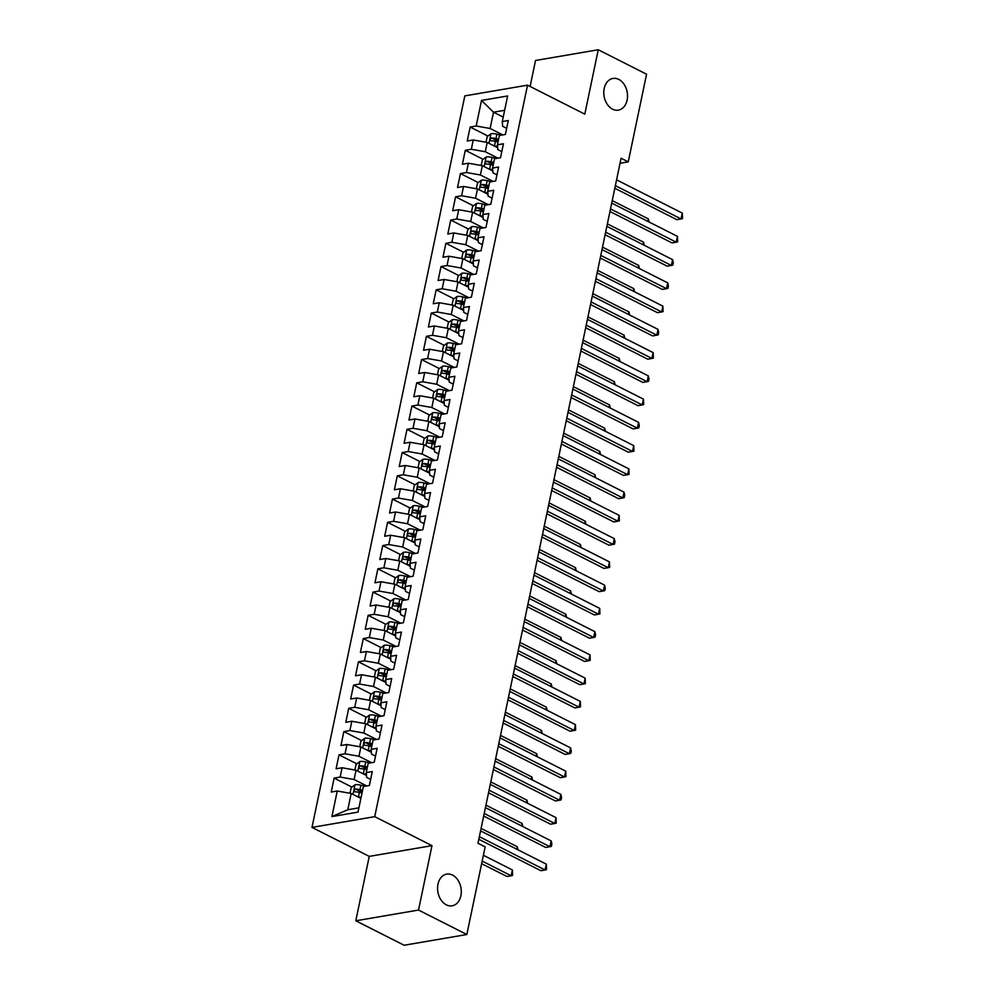 <?xml version="1.0" encoding="UTF-8"?>
<svg xmlns="http://www.w3.org/2000/svg" width="995" height="995" viewBox="0 0 995 995"><rect width="100%" height="100%" fill="white"/><g stroke="black" fill="none" stroke-linecap="round" stroke-linejoin="round"><path stroke-width="1.49" d="M452.538 875.09A16.082 11.716 -99.7 0 1 461.294 891.93A16.082 11.716 -99.7 0 1 452.14 905.811A16.082 11.716 -99.7 0 1 446.32 904.841A16.082 11.716 -99.7 0 1 437.564 888A16.082 11.716 -99.7 0 1 446.718 874.12A16.082 11.716 -99.7 0 1 452.538 875.09M618.766 79.413A16.082 11.716 -99.7 0 1 627.522 96.266A16.082 11.716 -99.7 0 1 618.368 110.146A16.082 11.716 -99.7 0 1 612.547 109.176A16.082 11.716 -99.7 0 1 603.791 92.324A16.082 11.716 -99.7 0 1 612.945 78.456A16.082 11.716 -99.7 0 1 618.766 79.413M355.8 920.785L418.522 910.052L431.979 845.65L369.257 856.384L355.8 920.785L404.119 945.25L466.842 934.516L485.15 846.857L477.998 843.238L621.091 158.242L628.255 161.874L646.563 74.215L598.256 49.75L535.534 60.484L530.099 86.465M369.257 856.384L311.995 827.392L464.814 95.893L527.537 85.16L374.717 816.659L311.995 827.392M503.209 117.111L493.52 112.199L481.518 100.433L476.182 126.017L470.162 127.049L467.24 140.992L473.259 139.972L471.319 149.262L465.299 150.295L462.389 164.25L468.409 163.217L466.456 172.521L460.449 173.553L457.526 187.495L463.546 186.463L461.605 195.766L455.586 196.799L452.675 210.753L458.695 209.721L456.742 219.024L450.735 220.057L447.812 233.999L453.832 232.967L451.892 242.27L445.872 243.302L442.962 257.257L448.969 256.225L447.029 265.528L441.009 266.548L438.099 280.503L444.118 279.471L442.178 288.774L436.158 289.806L433.248 303.761L439.255 302.729L437.315 312.032L431.295 313.052L428.385 327.007L434.405 325.974L432.464 335.278L426.445 336.31L423.522 350.265L429.541 349.233L427.601 358.536L421.581 359.556L418.671 373.511L424.691 372.478L422.738 381.781L416.731 382.814L413.808 396.756L419.828 395.736L417.888 405.027L411.868 406.06L408.957 420.014L414.977 418.982L413.024 428.285L407.017 429.318L404.094 443.26L410.114 442.24L408.174 451.531L402.154 452.563L399.244 466.518L405.251 465.486L403.311 474.789L397.291 475.821L394.381 489.764L400.4 488.744L398.46 498.035L392.44 499.067L389.53 513.022L395.537 511.99L393.597 521.293L387.577 522.325L384.667 536.268L390.687 535.235L388.746 544.539L382.727 545.571L379.804 559.526L385.824 558.494L383.883 567.797L377.864 568.817L374.953 582.771L380.973 581.739L379.033 591.042L373.013 592.075L370.09 606.03L376.11 604.997L374.17 614.301L368.15 615.32L365.24 629.275L371.259 628.243L369.307 637.546L363.299 638.579L360.377 652.533L366.396 651.501L364.456 660.804L358.436 661.824L355.526 675.779L361.546 674.747L359.593 684.05L353.573 685.082L350.663 699.025L356.683 698.005L354.742 707.296L348.723 708.328L345.812 722.283L351.82 721.251L349.879 730.554L343.86 731.586L340.949 745.529L346.969 744.509L345.029 753.8L339.009 754.832L336.099 768.787L342.106 767.754L340.166 777.058L334.146 778.09L331.235 792.032L337.255 791.013L351.185 793.475L347.79 809.743L358.909 807.84M481.518 100.433L507.624 95.968L502.276 121.552L502.662 126.328L506.666 128.355M347.79 809.743L331.907 816.584L358.013 812.119L363.362 786.535L369.369 785.515L372.292 771.56L366.272 772.593L368.212 763.289L374.232 762.257L377.142 748.302L371.135 749.334L373.075 740.031L379.095 739.011L382.005 725.057L375.986 726.089L377.926 716.786L383.946 715.753L386.856 701.798L380.849 702.831L382.789 693.527L388.809 692.508L391.719 678.553L385.699 679.585L387.64 670.282L393.659 669.249L396.582 655.307L390.562 656.327L392.503 647.036L398.522 646.004L401.433 632.049L395.413 633.081L397.353 623.778L403.373 622.746L406.296 608.803L400.276 609.823L402.216 600.532L408.236 599.5L411.146 585.545L405.127 586.577L407.079 577.274L413.087 576.242L416.01 562.299L409.99 563.319L411.93 554.028L417.95 552.996L420.86 539.041L414.84 540.074L416.793 530.77L422.813 529.738L425.723 515.796L419.703 516.828L421.644 507.525L427.663 506.492L430.574 492.537L424.566 493.57L426.507 484.267L432.526 483.234L435.437 469.292L429.417 470.324L431.357 461.021L437.377 459.988L440.3 446.034L434.28 447.066L436.22 437.763L442.24 436.743L445.151 422.788L439.131 423.82L441.071 414.517L447.091 413.485L450.014 399.53L443.994 400.562L445.934 391.259L451.954 390.239L454.864 376.284L448.844 377.316L450.797 368.013L456.804 366.981L459.727 353.026L453.708 354.058L455.648 344.767L461.668 343.735L464.578 329.78L458.558 330.813L460.511 321.509L466.518 320.477L469.441 306.535L463.421 307.554L465.361 298.264L471.381 297.231L474.292 283.276L468.284 284.309L470.225 275.006L476.244 273.973L479.155 260.031L473.135 261.051L475.075 251.76L481.095 250.728L484.005 236.773L477.998 237.805L479.938 228.502L485.958 227.469L488.868 213.527L482.849 214.559L484.789 205.256L490.809 204.224L493.731 190.269L487.712 191.301L489.652 181.998L495.672 180.966L498.582 167.023L492.562 168.055L494.515 158.752L500.522 157.72L503.445 143.765L497.425 144.797L499.366 135.494L505.385 134.474L508.296 120.519L502.276 121.552M331.907 816.584L337.255 791.013M366.807 785.95L354.108 779.52L356.048 770.217L366.496 775.515M340.166 777.058L354.108 779.52M342.106 767.754L356.048 770.217M371.657 762.692L358.959 756.262L360.911 746.971L371.359 752.257M345.029 753.8L358.959 756.262M346.969 744.509L360.911 746.971M366.272 772.593L366.645 777.369L370.65 779.396M376.52 739.447L363.822 733.016L365.762 723.713L376.222 729.012M349.879 730.554L363.822 733.016M351.82 721.251L365.762 723.713M371.135 749.334L371.508 754.123L375.513 756.15M381.371 716.201L368.672 709.771L370.625 700.468L381.073 705.754M354.742 707.296L368.672 709.771M356.683 698.005L370.625 700.468M375.986 726.089L376.359 730.865L380.364 732.892M386.234 692.943L373.535 686.513L375.476 677.209L385.936 682.508M359.593 684.05L373.535 686.513M361.546 674.747L375.476 677.209M380.849 702.831L381.222 707.619L385.227 709.646M391.097 669.697L378.398 663.267L380.339 653.964L390.786 659.25M364.456 660.804L378.398 663.267M366.396 651.501L380.339 653.964M385.699 679.585L386.072 684.361L390.077 686.388M395.948 646.439L383.249 640.009L385.189 630.706L395.649 636.004M369.307 637.546L383.249 640.009M371.259 628.243L385.189 630.706M390.562 656.327L390.935 661.115L394.94 663.143M400.811 623.193L388.112 616.763L390.052 607.46L400.5 612.746M374.17 614.301L388.112 616.763M376.11 604.997L390.052 607.46M395.413 633.081L395.799 637.87L399.791 639.885M405.661 599.935L392.963 593.505L394.903 584.202L405.152 589.401M379.033 591.042L392.963 593.505M380.973 581.739L394.903 584.202M400.276 609.823L400.649 614.611L404.654 616.639M410.525 576.69L397.826 570.259L399.766 560.956L410.214 566.254M383.883 567.797L397.826 570.259M385.824 558.494L399.766 560.956M405.127 586.577L405.512 591.366L409.505 593.393M415.375 553.431L402.676 547.001L404.617 537.71L415.077 542.996M388.746 544.539L402.676 547.001M390.687 535.235L404.617 537.71M409.99 563.319L410.363 568.108L414.368 570.135M420.238 530.186L407.54 523.756L409.48 514.452L419.94 519.751M393.597 521.293L407.54 523.756M395.537 511.99L409.48 514.452M414.84 540.074L415.226 544.862L419.231 546.889M425.089 506.928L412.39 500.497L414.343 491.207L424.79 496.493M398.46 498.035L412.39 500.497M400.4 488.744L414.343 491.207M419.703 516.828L420.077 521.604L424.081 523.631M429.952 483.682L417.253 477.252L419.193 467.948L429.653 473.247M403.311 474.789L417.253 477.252M405.251 465.486L419.193 467.948M424.566 493.57L424.94 498.358L428.944 500.385M434.815 460.424L422.104 453.994L424.057 444.703L434.504 449.989M408.174 451.531L422.104 453.994M410.114 442.24L424.057 444.703M429.417 470.324L429.79 475.1L433.795 477.127M439.666 437.178L426.967 430.748L428.907 421.445L439.367 426.743M413.024 428.285L426.967 430.748M414.977 418.982L428.907 421.445M434.28 447.066L434.653 451.854L438.658 453.882M444.529 413.92L431.83 407.502L433.77 398.199L444.218 403.485M417.888 405.027L431.83 407.502M419.828 395.736L433.77 398.199M439.131 423.82L439.516 428.596L443.509 430.624M449.379 390.674L436.681 384.244L438.621 374.941L449.081 380.239M422.738 381.781L436.681 384.244M424.691 372.478L438.621 374.941M443.994 400.562L444.367 405.351L448.372 407.378M454.242 367.429L441.544 360.998L443.484 351.695L453.732 356.882M427.601 358.536L441.544 360.998M429.541 349.233L443.484 351.695M448.844 377.316L449.23 382.092L453.222 384.12M459.093 344.171L446.394 337.74L448.335 328.437L458.794 333.735M432.464 335.278L446.394 337.74M434.405 325.974L448.335 328.437M453.708 354.058L454.081 358.847L458.086 360.874M463.956 320.925L451.257 314.495L453.198 305.191L463.658 310.477M437.315 312.032L451.257 314.495M439.255 302.729L453.198 305.191M458.558 330.813L458.944 335.601L462.949 337.616M468.807 297.667L456.108 291.236L458.061 281.933L468.508 287.232M442.178 288.774L456.108 291.236M444.118 279.471L458.061 281.933M463.421 307.554L463.794 312.343L467.799 314.37M473.67 274.421L460.971 267.991L462.911 258.688L473.371 263.986M447.029 265.528L460.971 267.991M448.969 256.225L462.911 258.688M468.284 284.309L468.657 289.097L472.662 291.125M478.52 251.163L465.822 244.733L467.774 235.429L478.222 240.728M451.892 242.27L465.822 244.733M453.832 232.967L467.774 235.429M473.135 261.051L473.508 265.839L477.513 267.866M483.383 227.917L470.685 221.487L472.625 212.184L483.085 217.482M456.742 219.024L470.685 221.487M458.695 209.721L472.625 212.184M477.998 237.805L478.371 242.593L482.376 244.621M488.246 204.659L475.548 198.229L477.488 188.938L487.936 194.224M461.605 195.766L475.548 198.229M463.546 186.463L477.488 188.938M482.849 214.559L483.234 219.335L487.227 221.363M493.097 181.413L480.398 174.983L482.339 165.68L492.799 170.978M466.456 172.521L480.398 174.983M468.409 163.217L482.339 165.68M487.712 191.301L488.085 196.09L492.09 198.117M497.96 158.155L485.262 151.725L487.202 142.434L497.45 147.621M471.319 149.262L485.262 151.725M473.259 139.972L487.202 142.434M492.562 168.055L492.948 172.832L496.94 174.859M502.811 134.91L490.112 128.479L493.52 112.199L504.627 110.296M476.182 126.017L490.112 128.479M497.425 144.797L497.798 149.586L501.803 151.613M418.522 910.052L466.842 934.516M527.537 85.16L584.799 114.151L598.256 49.75M431.979 845.65L374.717 816.659M620.047 163.279L628.255 161.874M360.887 798.376L351.185 793.475M470.162 127.049L487.948 136.054M494.453 139.35L498.172 141.228M465.299 150.295L483.085 159.299M489.602 162.595L493.309 164.474M460.449 173.553L478.234 182.558M484.739 185.854L488.458 187.732M455.586 196.799L473.371 205.803M479.888 209.099L483.595 210.977M450.735 220.057L468.521 229.061M475.025 232.357L478.744 234.235M445.872 243.302L463.658 252.307M470.175 255.603L473.881 257.481M441.009 266.548L458.807 275.565M465.312 278.861L469.031 280.739M436.158 289.806L453.944 298.811M460.461 302.107L464.167 303.985M431.295 313.052L449.093 322.069M455.598 325.365L459.304 327.243M426.445 336.31L444.23 345.315M450.735 348.611L454.454 350.489M421.581 359.556L439.38 368.56M445.884 371.856L449.591 373.747M416.731 382.814L434.517 391.819M441.021 395.114L444.74 396.993M411.868 406.06L429.653 415.064M436.171 418.36L439.877 420.251M407.017 429.318L424.803 438.322M431.308 441.618L435.026 443.496M402.154 452.563L419.94 461.568M426.457 464.864L430.163 466.742M397.291 475.821L415.089 484.826M421.594 488.122L425.313 490M392.44 499.067L410.226 508.072M416.743 511.368L420.45 513.246M387.577 522.325L405.375 531.33M411.88 534.626L415.587 536.504M382.727 545.571L400.512 554.576M407.017 557.872L410.736 559.75M377.864 568.817L395.662 577.834M402.167 581.13L405.873 583.008M373.013 592.075L390.799 601.079M397.303 604.375L401.022 606.253M368.15 615.32L385.936 624.338M392.453 627.634L396.159 629.512M363.299 638.579L381.085 647.583M387.59 650.879L391.309 652.757M358.436 661.824L376.222 670.841M382.739 674.137L386.446 676.015M353.573 685.082L371.371 694.087M377.876 697.383L381.595 699.261M348.723 708.328L366.508 717.333M373.025 720.629L376.732 722.519M343.86 731.586L361.658 740.591M368.162 743.887L371.881 745.765M339.009 754.832L356.795 763.837M363.312 767.133L367.018 769.011M334.146 778.09L351.944 787.095M358.449 790.391L362.155 792.269M614.823 188.254L676.861 219.659L681.09 218.937L615.37 185.655M682.309 213.117L682.52 218.589L681.09 218.937L682.309 213.117L616.577 179.846M493.333 145.531A6.654 2.164 11.8 0 1 494.465 145.78L497.562 146.551M486.033 142.223L487.214 136.601L491.082 133.703A6.654 2.164 11.8 0 1 496.903 134.151L501.119 135.196M498.594 139.213L495.97 138.579A6.654 2.164 -168.2 0 0 491.654 138.019C489.863 139.014 489.664 139.947 491.07 140.805A6.654 2.164 11.8 0 1 495.386 141.365L498.01 142.011M491.654 138.019L494.229 139.312A3.395 1.107 11.8 0 1 495.41 139.536L498.371 140.27M647.894 221.4L648.404 218.925L612.248 200.617M648.404 218.925L649.088 222.009M609.972 211.5L671.998 242.904L676.239 242.183L610.507 208.913M677.458 236.375L677.657 241.835L676.239 242.183L677.458 236.375L611.726 203.092M605.109 234.758L667.147 266.162L671.376 265.441L605.656 232.158M672.595 259.62L673.292 262.767L672.794 265.093L671.376 265.441L672.595 259.62L606.863 226.35M488.483 168.789A6.654 2.164 11.8 0 1 489.615 169.038L492.699 169.797M481.182 165.481L482.351 159.859L486.232 156.949A6.654 2.164 11.8 0 1 492.04 157.409L496.269 158.454M493.731 162.471L491.12 161.824A6.654 2.164 -168.2 0 0 486.791 161.265C485 162.272 484.814 163.192 486.219 164.051A6.654 2.164 11.8 0 1 490.535 164.61L493.147 165.257M486.791 161.265L489.378 162.571A3.395 1.107 11.8 0 1 490.547 162.782L493.508 163.516M643.031 244.658L643.554 242.171L607.385 223.863M643.554 242.171L644.225 245.267M483.62 192.035A6.654 2.164 11.8 0 1 484.752 192.284L487.849 193.042M476.319 188.727L477.488 183.105L481.369 180.207A6.654 2.164 11.8 0 1 487.177 180.655L491.406 181.699M488.868 185.717L486.256 185.082A6.654 2.164 -168.2 0 0 481.941 184.51C480.15 185.518 479.951 186.451 481.356 187.309A6.654 2.164 11.8 0 1 485.672 187.868L488.296 188.515M481.941 184.51L484.515 185.816A3.395 1.107 11.8 0 1 485.697 186.04L488.657 186.774M638.181 267.904L638.69 265.429L602.535 247.121M638.69 265.429L639.375 268.513M600.259 258.003L662.284 289.408L666.526 288.687L600.793 255.404M667.732 282.878L668.429 286.013L667.943 288.339L666.526 288.687L667.732 282.878L602.012 249.596M595.396 281.262L657.434 312.666L661.663 311.945L595.943 278.662M662.881 306.124L663.08 311.597L661.663 311.945L662.881 306.124L597.149 272.854M478.769 215.293A6.654 2.164 11.8 0 1 479.901 215.542L482.985 216.301M471.468 211.972L472.637 206.363L476.518 203.453A6.654 2.164 11.8 0 1 482.326 203.913L486.543 204.958M484.018 208.975L481.406 208.328A6.654 2.164 -168.2 0 0 477.078 207.768C475.287 208.776 475.1 209.696 476.505 210.554A6.654 2.164 11.8 0 1 480.821 211.114L483.433 211.761M477.078 207.768L479.652 209.074A3.395 1.107 11.8 0 1 480.834 209.286L483.794 210.02M633.317 291.162L633.84 288.674L597.672 270.366M633.84 288.674L634.511 291.759M473.906 238.539A6.654 2.164 11.8 0 1 475.038 238.788L478.135 239.546M466.605 235.23L467.774 229.609L471.655 226.711A6.654 2.164 11.8 0 1 477.463 227.158L481.692 228.203M479.155 232.221L476.543 231.574A6.654 2.164 -168.2 0 0 472.227 231.014C470.436 232.022 470.237 232.954 471.642 233.813A6.654 2.164 11.8 0 1 475.958 234.372L478.57 235.019M472.227 231.014L474.802 232.32A3.395 1.107 11.8 0 1 475.983 232.544L478.943 233.278M628.454 314.408L628.977 311.933L592.809 293.612M628.977 311.933L629.661 315.017M590.533 304.507L652.571 335.912L656.812 335.191L591.08 301.908M658.018 329.382L658.715 332.517L658.23 334.842L656.812 335.191L658.018 329.382L592.299 296.1M469.055 261.797A6.654 2.164 11.8 0 1 470.175 262.033L473.272 262.804M461.742 258.476L462.924 252.867L466.804 249.956A6.654 2.164 11.8 0 1 472.613 250.417L476.829 251.461M474.304 255.479L471.692 254.832A6.654 2.164 -168.2 0 0 467.364 254.272C465.573 255.28 465.374 256.2 466.779 257.058A6.654 2.164 11.8 0 1 471.108 257.618L473.719 258.265M467.364 254.272L469.938 255.578A3.395 1.107 11.8 0 1 471.12 255.79L474.08 256.523M623.604 337.666L624.126 335.178L587.958 316.87M624.126 335.178L624.798 338.263M585.682 327.765L647.708 359.17L651.949 358.436L586.229 325.166M653.168 352.628L653.367 358.088L651.949 358.436L653.168 352.628L587.436 319.345M464.192 285.043A6.654 2.164 11.8 0 1 465.324 285.291L468.421 286.05M456.892 281.734L458.061 276.112L461.941 273.215A6.654 2.164 11.8 0 1 467.749 273.662L471.978 274.707M469.441 278.724L466.829 278.078A6.654 2.164 -168.2 0 0 462.513 277.518C460.722 278.525 460.523 279.458 461.929 280.316A6.654 2.164 11.8 0 1 466.245 280.876L468.856 281.523M462.513 277.518L465.088 278.824A3.395 1.107 11.8 0 1 466.257 279.048L469.23 279.769M618.741 360.911L619.263 358.436L583.095 340.116M619.263 358.436L619.947 361.521M580.819 351.011L642.857 382.416L647.098 381.694L581.366 348.412M648.305 375.886L649.001 379.02L648.516 381.346L647.098 381.694L648.305 375.886L582.585 342.603M459.329 308.301A6.654 2.164 11.8 0 1 460.461 308.537L463.558 309.308M452.028 304.98L453.21 299.371L457.078 296.46A6.654 2.164 11.8 0 1 462.899 296.92L467.115 297.953M464.59 301.983L461.966 301.336A6.654 2.164 -168.2 0 0 457.65 300.776C455.859 301.771 455.66 302.704 457.066 303.562A6.654 2.164 11.8 0 1 461.394 304.122L464.006 304.768M457.65 300.776L460.225 302.082A3.395 1.107 11.8 0 1 461.406 302.293L464.366 303.027M613.89 384.169L614.4 381.682L578.244 363.374M614.4 381.682L615.084 384.767M575.968 374.257L637.994 405.674L642.235 404.94L576.503 371.67M643.454 399.132L643.653 404.592L642.235 404.94L643.454 399.132L577.722 365.849M454.479 331.546A6.654 2.164 11.8 0 1 455.61 331.795L458.707 332.554M447.178 328.238L448.347 322.616L452.228 319.718A6.654 2.164 11.8 0 1 458.036 320.166L462.265 321.211M459.727 325.228L457.115 324.581A6.654 2.164 -168.2 0 0 452.8 324.022C450.996 325.029 450.81 325.962 452.215 326.82A6.654 2.164 11.8 0 1 456.531 327.38L459.143 328.027M452.8 324.022L455.374 325.328A3.395 1.107 11.8 0 1 456.543 325.552L459.516 326.273M609.027 407.415L609.549 404.94L573.381 386.62M609.549 404.94L610.233 408.025M571.105 397.515L633.143 428.92L637.385 428.198L571.652 394.915M638.591 422.377L639.287 425.524L638.802 427.85L637.385 428.198L638.591 422.377L572.871 389.107M449.616 354.805A6.654 2.164 11.8 0 1 450.747 355.041L453.844 355.812M442.315 351.484L443.496 345.874L447.364 342.964A6.654 2.164 11.8 0 1 453.185 343.424L457.401 344.457M454.877 348.486L452.252 347.84A6.654 2.164 -168.2 0 0 447.937 347.28C446.146 348.275 445.947 349.208 447.352 350.066A6.654 2.164 11.8 0 1 451.668 350.626L454.292 351.272M447.937 347.28L450.511 348.586A3.395 1.107 11.8 0 1 451.693 348.797L454.653 349.531M604.176 430.673L604.686 428.186L568.531 409.878M604.686 428.186L605.37 431.27M566.254 420.761L628.28 452.178L632.521 451.444L566.789 418.174M633.74 445.636L633.939 451.096L632.521 451.444L633.74 445.636L568.008 412.353M444.765 378.05A6.654 2.164 11.8 0 1 445.897 378.299L448.981 379.058M437.464 374.742L438.633 369.12L442.514 366.21A6.654 2.164 11.8 0 1 448.322 366.67L452.551 367.715M450.014 371.732L447.402 371.085A6.654 2.164 -168.2 0 0 443.086 370.526C441.282 371.533 441.096 372.466 442.501 373.312A6.654 2.164 11.8 0 1 446.817 373.884L449.429 374.518M443.086 370.526L445.66 371.831A3.395 1.107 11.8 0 1 446.83 372.055L449.79 372.777M599.313 453.919L599.836 451.431L563.667 433.123M599.836 451.431L600.507 454.528M561.391 444.019L623.43 475.423L627.658 474.702L561.939 441.419M628.877 468.881L629.089 474.354L627.658 474.702L628.877 468.881L563.145 435.611M439.902 401.308A6.654 2.164 11.8 0 1 441.034 401.545L444.131 402.316M432.601 397.988L433.783 392.378L437.651 389.468A6.654 2.164 11.8 0 1 443.459 389.928L447.688 390.96M445.163 394.99L442.539 394.343A6.654 2.164 -168.2 0 0 438.223 393.784C436.432 394.779 436.233 395.712 437.638 396.57A6.654 2.164 11.8 0 1 441.954 397.129L444.578 397.776M438.223 393.784L440.797 395.077A3.395 1.107 11.8 0 1 441.979 395.301L444.939 396.035M594.463 477.165L594.973 474.69L558.817 456.382M594.973 474.69L595.657 477.774M556.541 467.264L618.567 498.682L622.808 497.948L557.076 464.677M624.014 492.139L624.711 495.274L624.226 497.599L622.808 497.948L624.014 492.139L558.294 458.857M435.051 424.554A6.654 2.164 11.8 0 1 436.183 424.803L439.268 425.562M427.75 421.246L428.92 415.624L432.8 412.714A6.654 2.164 11.8 0 1 438.608 413.174L442.825 414.219M440.3 418.236L437.688 417.589A6.654 2.164 -168.2 0 0 433.36 417.029C431.569 418.037 431.382 418.97 432.788 419.815A6.654 2.164 11.8 0 1 437.103 420.387L439.715 421.022M433.36 417.029L435.934 418.335A3.395 1.107 11.8 0 1 437.116 418.559L440.076 419.281M589.6 500.423L590.122 497.935L553.954 479.627M590.122 497.935L590.794 501.032M551.678 490.523L613.716 521.927L617.945 521.206L552.225 487.923M619.164 515.385L619.363 520.858L617.945 521.206L619.164 515.385L553.431 482.115M430.188 447.812A6.654 2.164 11.8 0 1 431.32 448.048L434.417 448.82M422.887 444.491L424.057 438.87L427.937 435.972A6.654 2.164 11.8 0 1 433.745 436.419L437.974 437.464M435.437 441.494L432.825 440.847A6.654 2.164 -168.2 0 0 428.509 440.287C426.718 441.282 426.519 442.215 427.925 443.073A6.654 2.164 11.8 0 1 432.24 443.633L434.865 444.28M428.509 440.287L431.084 441.581A3.395 1.107 11.8 0 1 432.265 441.805L435.225 442.539M584.737 523.668L585.259 521.193L549.091 502.885M585.259 521.193L585.943 524.278M546.827 513.768L608.853 545.173L613.094 544.452L547.362 511.181M614.301 538.643L614.997 541.778L614.512 544.103L613.094 544.452L614.301 538.643L548.581 505.36M425.338 471.058A6.654 2.164 11.8 0 1 426.469 471.307L429.554 472.065M418.037 467.749L419.206 462.128L423.086 459.217A6.654 2.164 11.8 0 1 428.895 459.678L433.111 460.722M430.586 464.74L427.974 464.093A6.654 2.164 -168.2 0 0 423.646 463.533C421.855 464.541 421.669 465.473 423.062 466.319A6.654 2.164 11.8 0 1 427.39 466.879L430.002 467.526M423.646 463.533L426.221 464.839A3.395 1.107 11.8 0 1 427.402 465.051L430.362 465.784M579.886 546.927L580.408 544.439L544.24 526.131M580.408 544.439L581.08 547.536M541.964 537.026L603.99 568.431L608.231 567.71L542.511 534.427M609.45 561.889L609.649 567.361L608.231 567.71L609.45 561.889L543.718 528.619M420.475 494.304A6.654 2.164 11.8 0 1 421.606 494.552L424.703 495.311M413.174 490.995L414.343 485.373L418.223 482.476A6.654 2.164 11.8 0 1 424.032 482.923L428.26 483.968M425.723 487.985L423.111 487.351A6.654 2.164 -168.2 0 0 418.796 486.779C417.004 487.786 416.805 488.719 418.211 489.577A6.654 2.164 11.8 0 1 422.527 490.137L425.139 490.784M418.796 486.779L421.37 488.085A3.395 1.107 11.8 0 1 422.539 488.309L425.512 489.042M575.023 570.172L575.545 567.697L539.377 549.389M575.545 567.697L576.229 570.782M537.101 560.272L599.139 591.677L603.38 590.955L537.648 557.673M604.587 585.147L605.283 588.281L604.798 590.607L603.38 590.955L604.587 585.147L538.867 551.864M415.624 517.562A6.654 2.164 11.8 0 1 416.743 517.81L419.84 518.569M408.311 514.253L409.492 508.632L413.36 505.721A6.654 2.164 11.8 0 1 419.181 506.181L423.397 507.226M420.873 511.243L418.248 510.597A6.654 2.164 -168.2 0 0 413.932 510.037C412.141 511.044 411.942 511.965 413.348 512.823A6.654 2.164 11.8 0 1 417.676 513.383L420.288 514.029M413.932 510.037L416.507 511.343A3.395 1.107 11.8 0 1 417.689 511.554L420.649 512.288M570.172 593.43L570.695 590.943L534.526 572.635M570.695 590.943L571.366 594.04M532.25 583.53L594.276 614.935L598.517 614.213L532.785 580.931M599.736 608.393L599.935 613.865L598.517 614.213L599.736 608.393L534.004 575.122M410.761 540.807A6.654 2.164 11.8 0 1 411.893 541.056L414.99 541.815M403.46 537.499L404.629 531.877L408.51 528.979A6.654 2.164 11.8 0 1 414.318 529.427L418.547 530.472M416.01 534.489L413.398 533.855A6.654 2.164 -168.2 0 0 409.082 533.283C407.278 534.29 407.092 535.223 408.497 536.081A6.654 2.164 11.8 0 1 412.813 536.641L415.425 537.288M409.082 533.283L411.656 534.589A3.395 1.107 11.8 0 1 412.825 534.812L415.798 535.546M565.309 616.676L565.832 614.201L529.663 595.893M565.832 614.201L566.516 617.286M527.387 606.776L589.426 638.181L593.667 637.459L527.935 604.176M594.873 631.651L595.57 634.785L595.085 637.111L593.667 637.459L594.873 631.651L529.153 598.368M405.898 564.065A6.654 2.164 11.8 0 1 407.03 564.314L410.127 565.073M398.597 560.745L399.779 555.135L403.647 552.225A6.654 2.164 11.8 0 1 409.467 552.685L413.684 553.73M411.159 557.747L408.535 557.101A6.654 2.164 -168.2 0 0 404.219 556.541C402.428 557.548 402.229 558.469 403.634 559.327A6.654 2.164 11.8 0 1 407.962 559.886L410.574 560.533M404.219 556.541L406.793 557.847A3.395 1.107 11.8 0 1 407.975 558.058L410.935 558.792M560.459 639.934L560.969 637.447L524.813 619.139M560.969 637.447L561.653 640.531M522.537 630.034L584.562 661.439L588.804 660.705L523.072 627.435M590.023 654.897L590.222 660.357L588.804 660.705L590.023 654.897L524.29 621.614M401.047 587.311A6.654 2.164 11.8 0 1 402.179 587.56L405.263 588.319M393.746 584.003L394.915 578.381L398.796 575.483A6.654 2.164 11.8 0 1 404.604 575.931L408.833 576.976M406.296 580.993L403.684 580.346A6.654 2.164 -168.2 0 0 399.368 579.787C397.565 580.794 397.378 581.727 398.784 582.585A6.654 2.164 11.8 0 1 403.099 583.145L405.711 583.791M399.368 579.787L401.943 581.092A3.395 1.107 11.8 0 1 403.112 581.316L406.084 582.05M555.596 663.18L556.118 660.705L519.95 642.384M556.118 660.705L556.79 663.789M517.674 653.28L579.712 684.684L583.941 683.963L518.221 650.68M585.159 678.155L585.371 683.615L583.941 683.963L585.159 678.155L519.427 644.872M396.184 610.569A6.654 2.164 11.8 0 1 397.316 610.806L400.413 611.577M388.883 607.248L390.065 601.639L393.933 598.729A6.654 2.164 11.8 0 1 399.741 599.189L403.97 600.221M401.445 604.251L398.821 603.604A6.654 2.164 -168.2 0 0 394.505 603.045C392.714 604.052 392.515 604.972 393.921 605.831A6.654 2.164 11.8 0 1 398.236 606.39L400.861 607.037M394.505 603.045L397.08 604.351A3.395 1.107 11.8 0 1 398.261 604.562L401.221 605.296M550.745 686.438L551.255 683.951L515.099 665.643M551.255 683.951L551.939 687.035M512.823 676.538L574.849 707.942L579.09 707.209L513.358 673.938M580.309 701.4L580.508 706.86L579.09 707.209L580.309 701.4L514.577 668.118M391.333 633.815A6.654 2.164 11.8 0 1 392.465 634.064L395.55 634.822M384.033 630.507L385.202 624.885L389.082 621.987A6.654 2.164 11.8 0 1 394.891 622.435L399.119 623.479M396.582 627.497L393.97 626.85A6.654 2.164 -168.2 0 0 389.642 626.29C387.851 627.298 387.664 628.231 389.07 629.089A6.654 2.164 11.8 0 1 393.386 629.648L395.998 630.295M389.642 626.29L392.217 627.596A3.395 1.107 11.8 0 1 393.398 627.82L396.358 628.541M545.882 709.684L546.404 707.209L510.236 688.888M546.404 707.209L547.076 710.293M507.96 699.783L569.998 731.188L574.227 730.467L508.507 697.184M575.446 724.658L575.645 730.119L574.227 730.467L575.446 724.658L509.714 691.376M386.47 657.073A6.654 2.164 11.8 0 1 387.602 657.309L390.699 658.081M379.17 653.752L380.339 648.143L384.219 645.233A6.654 2.164 11.8 0 1 390.028 645.693L394.256 646.725M391.719 650.755L389.107 650.108A6.654 2.164 -168.2 0 0 384.791 649.548C383 650.543 382.801 651.476 384.207 652.334A6.654 2.164 11.8 0 1 388.523 652.894L391.147 653.541M384.791 649.548L387.366 650.854A3.395 1.107 11.8 0 1 388.547 651.066L391.508 651.8M541.031 732.942L541.541 730.454L505.373 712.146M541.541 730.454L542.225 733.539M503.109 723.029L565.135 754.446L569.376 753.712L503.644 720.442M570.583 747.904L571.279 751.038L570.794 753.364L569.376 753.712L570.583 747.904L504.863 714.621M381.62 680.319A6.654 2.164 11.8 0 1 382.752 680.568L385.836 681.326M374.319 677.01L375.488 671.389L379.369 668.491A6.654 2.164 11.8 0 1 385.177 668.938L389.393 669.983M386.868 674.001L384.257 673.354A6.654 2.164 -168.2 0 0 379.928 672.794C378.137 673.802 377.951 674.734 379.344 675.593A6.654 2.164 11.8 0 1 383.672 676.152L386.284 676.799M379.928 672.794L382.503 674.1A3.395 1.107 11.8 0 1 383.684 674.324L386.645 675.045M536.168 756.188L536.691 753.7L500.522 735.392M536.691 753.7L537.362 756.797M498.246 746.287L560.284 777.692L564.513 776.971L498.793 743.688M565.732 771.15L565.931 776.622L564.513 776.971L565.732 771.15L500 737.88M376.757 703.577A6.654 2.164 11.8 0 1 377.889 703.813L380.985 704.584M369.456 700.256L370.625 694.647L374.506 691.736A6.654 2.164 11.8 0 1 380.314 692.197L384.543 693.229M382.005 697.259L379.394 696.612A6.654 2.164 -168.2 0 0 375.078 696.052C373.287 697.047 373.088 697.98 374.493 698.838A6.654 2.164 11.8 0 1 378.809 699.398L381.421 700.045M375.078 696.052L377.652 697.346A3.395 1.107 11.8 0 1 378.834 697.57L381.794 698.303M531.305 779.433L531.827 776.958L495.659 758.65M531.827 776.958L532.512 780.043M493.383 769.533L555.421 800.95L559.663 800.216L493.93 766.946M560.869 794.408L561.566 797.542L561.08 799.868L559.663 800.216L560.869 794.408L495.149 761.125M371.906 726.823A6.654 2.164 11.8 0 1 373.025 727.071L376.122 727.83M364.593 723.514L365.774 717.893L369.655 714.982A6.654 2.164 11.8 0 1 375.463 715.442L379.68 716.487M377.155 720.504L374.543 719.858A6.654 2.164 -168.2 0 0 370.215 719.298C368.424 720.305 368.225 721.238 369.63 722.084A6.654 2.164 11.8 0 1 373.958 722.656L376.57 723.29M370.215 719.298L372.789 720.604A3.395 1.107 11.8 0 1 373.971 720.828L376.931 721.549M526.454 802.691L526.977 800.204L490.809 781.896M526.977 800.204L527.649 803.301M488.533 792.791L550.558 824.196L554.8 823.474L489.08 790.192M556.018 817.654L556.217 823.126L554.8 823.474L556.018 817.654L490.286 784.383M367.043 750.081A6.654 2.164 11.8 0 1 368.175 750.317L371.272 751.088M359.742 746.76L360.911 741.138L364.792 738.24A6.654 2.164 11.8 0 1 370.6 738.7L374.829 739.733M372.292 743.762L369.68 743.116A6.654 2.164 -168.2 0 0 365.364 742.556C363.573 743.551 363.374 744.484 364.779 745.342A6.654 2.164 11.8 0 1 369.095 745.902L371.707 746.548M365.364 742.556L367.939 743.85A3.395 1.107 11.8 0 1 369.108 744.073L372.08 744.807M521.591 825.937L522.114 823.462L485.946 805.154M522.114 823.462L522.798 826.546M483.669 816.037L545.708 847.454L549.949 846.72L484.217 813.45M551.155 840.912L551.852 844.046L551.367 846.372L549.949 846.72L551.155 840.912L485.436 807.629M362.18 773.326A6.654 2.164 11.8 0 1 363.312 773.575L366.409 774.334M354.879 770.018L356.061 764.396L359.929 761.486A6.654 2.164 11.8 0 1 365.75 761.946L369.966 762.991M367.441 767.008L364.817 766.361A6.654 2.164 -168.2 0 0 360.501 765.802C358.71 766.809 358.511 767.742 359.916 768.588A6.654 2.164 11.8 0 1 364.245 769.16L366.856 769.794M360.501 765.802L363.075 767.108A3.395 1.107 11.8 0 1 364.257 767.319L367.217 768.053M516.741 849.195L517.251 846.708L481.095 828.4M517.251 846.708L517.935 849.805M478.819 839.295L540.845 870.7L545.086 869.978L479.354 836.695M546.305 864.157L546.504 869.63L545.086 869.978L546.305 864.157L480.573 830.887M357.329 796.572A6.654 2.164 11.8 0 1 358.461 796.821L361.073 797.468M350.029 793.264L351.198 787.642L355.078 784.744A6.654 2.164 11.8 0 1 360.887 785.192L365.115 786.237M481.63 863.685L506.952 876.495L511.181 875.774L512.4 869.966L483.396 855.277M362.578 790.254L359.966 789.62A6.654 2.164 -168.2 0 0 355.65 789.06C353.847 790.055 353.66 790.988 355.066 791.846A6.654 2.164 11.8 0 1 359.382 792.406L361.993 793.052M355.65 789.06L358.225 790.353A3.395 1.107 11.8 0 1 359.394 790.577L362.367 791.311M482.177 861.085L511.181 875.774L512.599 875.426L512.4 869.966M490.983 133.778L488.993 143.342M495.386 141.365L494.465 145.78M496.903 134.151L495.97 138.579M486.132 157.023L484.13 166.588M490.535 164.61L489.615 169.038M492.04 157.409L491.12 161.824M481.269 180.282L479.279 189.834M485.672 187.868L484.752 192.284M487.177 180.655L486.256 185.082M476.418 203.527L474.416 213.092M480.821 211.114L479.901 215.542M482.326 203.913L481.406 208.328M471.555 226.785L469.565 236.337M475.958 234.372L475.038 238.788M477.463 227.158L476.543 231.574M466.705 250.031L464.702 259.595M471.108 257.618L470.175 262.033M472.613 250.417L471.692 254.832M461.842 273.277L459.852 282.841M466.245 280.876L465.324 285.291M467.749 273.662L466.829 278.078M456.991 296.535L454.989 306.099M461.394 304.122L460.461 308.537M462.899 296.92L461.966 301.336M452.128 319.781L450.126 329.345M456.531 327.38L455.61 331.795M458.036 320.166L457.115 324.581M447.265 343.039L445.275 352.603M451.668 350.626L450.747 355.041M453.185 343.424L452.252 347.84M442.414 366.284L440.412 375.849M446.817 373.884L445.897 378.299M448.322 366.67L447.402 371.085M437.551 389.542L435.561 399.107M441.954 397.129L441.034 401.545M443.459 389.928L442.539 394.343M432.701 412.788L430.698 422.353M437.103 420.387L436.183 424.803M438.608 413.174L437.688 417.589M427.838 436.046L425.848 445.611M432.24 443.633L431.32 448.048M433.745 436.419L432.825 440.847M422.987 459.292L420.984 468.856M427.39 466.879L426.469 471.307M428.895 459.678L427.974 464.093M418.124 482.55L416.134 492.102M422.527 490.137L421.606 494.552M424.032 482.923L423.111 487.351M413.273 505.796L411.271 515.36M417.676 513.383L416.743 517.81M419.181 506.181L418.248 510.597M408.41 529.054L406.408 538.606M412.813 536.641L411.893 541.056M414.318 529.427L413.398 533.855M403.56 552.3L401.557 561.864M407.962 559.886L407.03 564.314M409.467 552.685L408.535 557.101M398.696 575.545L396.694 585.11M403.099 583.145L402.179 587.56M404.604 575.931L403.684 580.346M393.833 598.803L391.843 608.368M398.236 606.39L397.316 610.806M399.741 599.189L398.821 603.604M388.983 622.049L386.98 631.614M393.386 629.648L392.465 634.064M394.891 622.435L393.97 626.85M384.12 645.307L382.13 654.872M388.523 652.894L387.602 657.309M390.028 645.693L389.107 650.108M379.269 668.553L377.267 678.117M383.672 676.152L382.752 680.568M385.177 668.938L384.257 673.354M374.406 691.811L372.416 701.375M378.809 699.398L377.889 703.813M380.314 692.197L379.394 696.612M369.555 715.057L367.553 724.621M373.958 722.656L373.025 727.071M375.463 715.442L374.543 719.858M364.692 738.315L362.69 747.879M369.095 745.902L368.175 750.317M370.6 738.7L369.68 743.116M359.842 761.561L357.839 771.125M364.245 769.16L363.312 773.575M365.75 761.946L364.817 766.361M354.979 784.819L352.976 794.383M359.382 792.406L358.461 796.821M360.887 785.192L359.966 789.62"/></g></svg>
